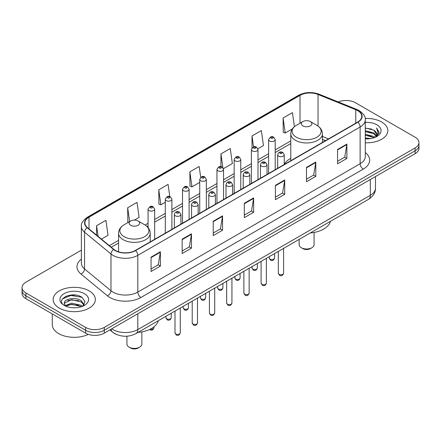 <?xml version="1.0" encoding="UTF-8"?>
<svg xmlns="http://www.w3.org/2000/svg" width="441" height="441" viewBox="0 0 441 441"><rect width="100%" height="100%" fill="white"/><g stroke="black" fill="none" stroke-linecap="round" stroke-linejoin="round"><path stroke-width="0.66" d="M290.779 158.358A23.301 13.45 0 0 0 284.258 164.427M325.436 140.701L322.426 139.483M116.904 334.642A13.186 7.613 180 0 1 113.188 332.586L109.908 329.885M76.006 295.15A17.585 10.154 0 0 0 65.715 296.374M81.376 250.168L25.914 282.19A13.186 7.613 0 0 0 22.05 287.571L22.05 293.315A13.186 7.613 0 0 0 25.914 298.7L85.593 333.153A13.186 7.613 0 0 0 104.247 333.153L415.086 153.694A13.186 7.613 0 0 0 418.95 148.308L418.95 145.436A13.186 7.613 0 0 1 415.086 150.822A13.186 7.613 0 0 0 418.95 145.436L418.95 142.564A13.186 7.613 0 0 0 415.086 137.184L355.407 102.725A13.186 7.613 0 0 0 338.286 101.965M22.05 287.571A13.186 7.613 0 0 0 25.914 292.956L85.593 327.415A13.186 7.613 0 0 0 104.247 327.415L104.247 330.281L415.086 150.822L104.247 330.281A13.186 7.613 0 0 1 85.593 330.281A13.186 7.613 0 0 0 104.247 330.281L104.247 333.153M25.914 292.956L25.914 295.828L85.593 330.281L25.914 295.828A13.186 7.613 0 0 1 22.05 290.443A13.186 7.613 0 0 0 25.914 295.828L25.914 298.7M381.674 122.019A21.102 12.183 0 0 0 365.181 118.48A21.102 12.183 0 0 1 381.674 122.019A21.102 12.183 0 0 1 387.854 130.63A21.102 12.183 0 0 0 381.674 122.019M89.17 290.889A21.102 12.183 0 0 0 66.172 288.249A21.102 12.183 0 0 0 53.146 299.505A21.102 12.183 0 0 0 59.326 308.121A21.102 12.183 0 0 0 82.324 310.762A21.102 12.183 0 0 0 95.35 299.505A21.102 12.183 0 0 0 89.17 290.889A21.102 12.183 0 0 0 66.172 288.249A21.102 12.183 0 0 0 53.146 299.505A21.102 12.183 0 0 0 59.326 308.121A21.102 12.183 0 0 0 82.324 310.762A21.102 12.183 0 0 0 95.35 299.505A21.102 12.183 0 0 0 89.17 290.889M357.645 110.619A14.068 8.12 180 0 1 361.763 116.363A14.068 8.12 180 0 1 357.645 122.107L135.332 250.46A14.068 8.12 180 0 1 113.861 249.374L87.439 227.589A14.068 8.12 180 0 1 84.892 222.931A14.068 8.12 180 0 1 89.01 217.187L300.012 95.366A14.068 8.12 180 0 1 318.033 94.457L355.766 109.71A14.068 8.12 180 0 1 357.645 110.619M357.894 110.476A14.421 8.324 0 0 0 355.97 109.544L318.231 94.291A14.421 8.324 0 0 0 299.764 95.223L88.762 217.044A14.421 8.324 0 0 0 87.147 227.705L113.569 249.49A14.421 8.324 0 0 0 135.58 250.604L357.894 122.251A14.421 8.324 0 0 0 357.894 110.476M151.059 257.136L151.059 271.491L160.381 266.11L160.381 251.75L151.059 257.136M151.059 268.944L158.242 264.798L160.348 252.23A3.517 2.029 -120 0 0 160.381 251.75M158.176 264.832L160.381 266.11M182.144 239.187L182.144 253.547L191.466 248.162L191.466 233.802L182.144 239.187M182.144 251.001L189.327 246.85L191.427 234.281A3.517 2.029 -120 0 0 191.466 233.802M189.261 246.888L191.466 248.162M213.229 221.244L213.229 235.599L222.551 230.213L222.551 215.858L213.229 221.244M213.229 233.052L220.406 228.907L222.512 216.333A3.517 2.029 -120 0 0 222.551 215.858M220.346 228.94L222.551 230.213M337.563 149.455L337.563 163.815L346.891 158.429L346.891 144.075L337.563 149.455M337.563 161.268L344.746 157.117L346.852 144.549A3.517 2.029 -120 0 0 346.891 144.075M344.68 157.156L346.891 158.429M306.478 167.404L306.478 181.758L315.806 176.378L315.806 162.018L306.478 167.404M306.478 179.211L313.661 175.066L315.767 162.497A3.517 2.029 -120 0 0 315.806 162.018M313.601 175.105L315.806 176.378M275.393 185.347L275.393 199.707L284.721 194.321L284.721 179.967L275.393 185.347M275.393 197.16L282.576 193.015L284.682 180.441A3.517 2.029 -120 0 0 284.721 179.967M282.516 193.048L284.721 194.321M244.308 203.295L244.308 217.656L253.636 212.27L253.636 197.91L244.308 203.295M244.308 215.103L251.491 210.958L253.597 198.389A3.517 2.029 -120 0 0 253.636 197.91M251.431 210.996L253.636 212.27M365.28 142.785A21.102 12.183 0 0 0 387.854 130.63A21.102 12.183 0 0 1 365.28 142.785M104.247 327.415L415.086 147.95A13.186 7.613 0 0 0 418.95 142.564M134.378 220.098L139.113 217.363L137.008 202.364L127.681 207.744L127.835 222.016M101.424 239.121L108.028 235.312L105.923 220.307L96.596 225.693L96.596 235.141M223.433 168.683L232.363 163.523L230.263 148.523L220.935 153.909L220.935 166.676M257.875 148.799L263.448 145.58L261.342 130.575L252.02 135.96L252.02 147.873M294.401 126.683L292.427 112.631L283.105 118.017L283.254 132.283M169.807 196.631L168.093 184.415L158.766 189.801L158.914 204.073M200.705 177.354L199.178 166.472L189.85 171.852L189.999 186.124M189.85 171.852L191.956 186.857L199.734 182.365M191.956 186.857L189.85 186.069M220.935 153.909L222.87 167.696M252.02 135.96L253.553 146.897M283.105 118.017L285.211 133.017L292.366 128.882M285.211 133.017L283.105 132.228M158.766 189.801L160.871 204.8L165.292 202.248M160.871 204.8L158.766 204.012M128.474 222.258L127.681 221.961M127.681 207.744L129.626 221.591M96.596 225.693L98.095 236.376M365.28 137.879L370.638 138.595M365.28 138.777L367.761 138.887M365.28 134.29L373.781 136.445L374.993 137.399M365.28 135.189L374.26 137.68M365.28 130.701L373.781 132.857L376.344 135.718M365.28 131.6L373.781 133.755L376.118 136.142M375.048 137.383A9.939 5.739 0 0 0 376.691 134.218A9.939 5.739 0 0 0 373.781 130.161L376.68 134.439M365.28 138.865A14.332 8.274 0 0 0 376.884 136.484A14.332 8.274 0 0 0 376.884 124.781A14.332 8.274 0 0 0 365.28 122.4M373.781 130.161L365.28 127.967M376.019 136.947L378.973 133.165L379.067 132.278L376.603 128.011L378.042 132.785L375.203 137.316M376.603 128.011L379.062 132.449M365.28 128.21L371.664 129.059M365.28 131.798L371.366 132.559M365.28 135.387L371.366 136.153M299.13 239.408L299.13 244.683A7.475 4.316 0 0 0 301.319 247.732L302.873 248.63A5.275 3.043 0 0 0 310.332 248.63L311.886 247.732A7.475 4.316 0 0 0 314.075 244.683L314.075 232.473M302.873 248.63L301.319 247.732A7.475 4.316 0 0 0 311.886 247.732M302.873 125.872A5.275 3.043 0 0 0 310.332 125.872A5.275 3.043 0 0 0 310.332 121.567L316.881 125.349A14.536 8.396 0 0 0 316.881 125.349A14.536 8.396 0 0 1 316.881 137.217A14.536 8.396 0 0 1 296.324 137.217A14.536 8.396 0 0 1 296.324 125.349C292.741 127.477 290.895 130.299 290.779 133.821A15.826 9.134 0 0 0 295.415 140.282A15.826 9.134 0 0 0 312.658 142.261A15.826 9.134 0 0 0 322.426 133.821C322.31 130.299 320.464 127.477 316.886 125.349L310.332 121.567A5.275 3.043 0 0 0 302.873 121.567A5.275 3.043 0 0 0 302.873 125.872M310.227 232.997A24.178 13.958 0 0 0 330.507 221.288M126.925 336.207L126.925 344.101A7.475 4.316 0 0 0 129.114 347.155L130.668 348.054A5.275 3.043 0 0 0 138.127 348.054L139.681 347.155A7.475 4.316 0 0 0 141.87 344.101L141.87 331.897M130.668 348.054L129.114 347.155A7.475 4.316 0 0 0 139.681 347.155M130.668 225.296A5.275 3.043 0 0 0 138.127 225.296A5.275 3.043 0 0 0 138.127 220.991L144.676 224.772A14.536 8.396 0 0 1 144.676 236.641A14.536 8.396 0 0 1 124.119 236.641A14.536 8.396 0 0 1 124.114 224.772C120.536 226.9 118.69 229.722 118.574 233.245A15.826 9.134 0 0 0 123.204 239.706A15.826 9.134 0 0 0 140.453 241.685A15.826 9.134 0 0 0 150.221 233.245C150.105 229.722 148.259 226.9 144.676 224.772L138.127 220.991A5.275 3.043 0 0 0 130.668 220.991A5.275 3.043 0 0 0 130.668 225.296M138.022 332.42A24.178 13.958 0 0 0 158.302 320.712M52.27 313.915L52.27 324.631A21.978 12.69 0 0 0 58.708 333.605A21.978 12.69 0 0 0 88.338 334.372M71.85 307.664L75.196 307.763M65.274 305.563L71.679 303.121L81.276 305.365L82.439 306.297M65.863 306.175L71.679 304.257L81.486 306.649M65.378 306.004L64.347 303.595A9.939 5.739 0 0 0 65.952 306.252M84.132 304.748L81.276 300.806C75.312 296.358 63.035 299.103 64.347 303.595L64.309 303.16M64.375 303.739L64.651 303L71.679 299.704L81.276 301.947L83.906 305.045M82.776 306.159L85.025 301.749L82.18 297.466C72.126 290.239 54.254 299.764 64.573 305.607L65.086 305.916M84.385 293.656A14.332 8.274 0 0 0 64.116 293.656A14.332 8.274 0 0 0 64.116 305.359A14.332 8.274 0 0 0 84.385 305.359A14.332 8.274 0 0 0 84.385 293.656M62.479 298.904L70.896 295.453L81.987 297.339M67.738 300.586L70.896 300.012L78.812 300.69M67.738 305.139L70.896 304.571L78.812 305.249M111.766 328.81A17.585 10.154 0 0 0 112.951 329.565A17.585 10.154 0 0 0 137.818 329.565L370.324 195.33A17.585 10.154 0 0 0 375.478 188.147C375.605 192.513 373.279 196.245 368.505 199.354L135.993 333.589A8.792 5.077 60 0 0 137.818 329.565L137.818 313.772M370.324 179.537L370.324 195.33A8.792 5.077 60 0 1 368.505 199.354M111.055 329.223A8.792 5.882 129.5 0 0 112.587 332.084L109.919 329.879M415.086 153.694L415.086 147.95M85.593 333.153L85.593 327.415M365.28 152.536A21.978 12.69 180 0 1 363.241 169.124L140.927 297.477A4.393 2.536 60 0 1 137.818 292.096L360.132 163.743A17.585 10.154 0 0 0 365.28 156.566L365.28 119.809A17.585 10.154 180 0 1 360.132 126.986A4.393 2.536 -120 0 0 357.894 122.251M140.927 297.477A21.978 12.69 180 0 1 109.842 297.477A21.978 12.69 180 0 1 107.378 295.784L80.957 273.999A21.978 12.69 180 0 1 81.376 259.104M112.951 292.096A17.585 10.154 0 0 0 137.818 292.096L137.818 255.339A17.585 10.154 180 0 1 110.978 253.983L84.556 232.198A17.585 10.154 180 0 1 81.376 226.376L81.376 263.128A17.585 10.154 0 0 0 84.556 268.949L110.978 290.74A17.585 10.154 0 0 0 112.951 292.096M365.28 119.809C365.865 117.063 363.847 113.999 359.222 110.619L356.907 109.495A4.393 2.056 112 0 0 355.97 109.544M356.907 109.495L319.174 94.242C311.892 91.662 304.979 92.037 298.436 95.361A4.393 2.536 60 0 1 299.764 95.223M88.762 217.044A4.393 2.536 -120 0 0 87.434 217.181C82.875 220.461 80.852 223.526 81.376 226.376M87.147 227.705A4.393 2.938 129.5 0 0 84.556 232.198L84.556 268.949A4.393 2.938 -50.5 0 1 80.957 273.999M319.174 94.242A4.393 2.056 112 0 0 318.231 94.291M113.569 249.49A4.393 2.938 129.5 0 0 110.978 253.983L110.978 290.74A4.393 2.938 -50.5 0 1 107.378 295.784M135.58 250.604A4.393 2.536 60 0 1 137.818 255.339L360.132 126.986L360.132 163.743A4.393 2.536 60 0 0 363.241 169.124M89.01 217.187L89.01 228.885M355.766 109.71L355.766 123.188M318.033 94.457L318.033 126.082M328.545 138.904L322.426 136.434M300.012 95.366L300.012 123.215M290.779 140.899L275.212 149.885M268.619 153.694L257.991 159.829M251.398 163.633L240.769 169.768M234.177 173.578L223.548 179.713M216.955 183.522L206.327 189.658M199.734 193.461L189.106 199.597M182.513 203.406L171.885 209.541M165.292 213.345L154.664 219.48M148.071 223.289L145.083 225.015M118.574 240.323L109.34 245.648M244.308 203.753L253.597 198.389M275.393 185.804L284.682 180.441M306.478 167.856L315.767 162.497M337.563 149.912L346.852 144.549M213.229 221.696L222.512 216.333M182.144 239.645L191.427 234.281M151.059 257.588L160.348 252.23M283.596 273.233C282.731 275.608 281.38 276.298 279.55 275.316L278.321 273.233A2.635 1.521 0 0 0 279.092 274.313A2.635 1.521 0 0 0 281.97 274.638A2.635 1.521 0 0 0 283.596 273.233L283.596 248.377M278.629 156.131A3.296 1.902 180 0 1 277.659 154.785C278.503 152.079 280.228 151.296 282.835 152.432L284.258 154.785A3.296 1.902 180 0 1 282.218 156.544A3.296 1.902 180 0 1 278.629 156.131M281.738 152.542A1.097 0.634 0 0 0 280.184 152.542A1.097 0.634 0 0 0 280.184 153.44A1.097 0.634 0 0 0 281.738 153.44A1.097 0.634 0 0 0 281.738 152.542M266.375 283.177C265.51 285.548 264.159 286.242 262.329 285.261L261.1 283.177A2.635 1.521 0 0 0 261.871 284.252A2.635 1.521 0 0 0 264.749 284.583A2.635 1.521 0 0 0 266.375 283.177L266.375 258.316M261.408 166.075A3.296 1.902 180 0 1 260.444 164.73C261.281 162.023 263.007 161.241 265.614 162.376L267.037 164.73A3.296 1.902 180 0 1 265.002 166.489A3.296 1.902 180 0 1 261.408 166.075M264.517 162.486A1.097 0.634 0 0 0 262.963 162.486A1.097 0.634 0 0 0 262.963 163.385A1.097 0.634 0 0 0 264.517 163.385A1.097 0.634 0 0 0 264.517 162.486M249.154 293.116C248.289 295.492 246.938 296.187 245.108 295.2L243.879 293.116A2.635 1.521 0 0 0 244.65 294.197A2.635 1.521 0 0 0 247.528 294.527A2.635 1.521 0 0 0 249.154 293.116L249.154 268.26M244.187 176.014A3.296 1.902 180 0 1 243.223 174.669C244.06 171.968 245.786 171.18 248.393 172.321L249.815 174.669A3.296 1.902 180 0 1 247.781 176.428A3.296 1.902 180 0 1 244.187 176.014M247.296 172.425A1.097 0.634 0 0 0 245.742 172.425A1.097 0.634 0 0 0 245.742 173.324A1.097 0.634 0 0 0 247.296 173.324A1.097 0.634 0 0 0 247.296 172.425M231.933 303.061C231.067 305.431 229.717 306.126 227.887 305.144L226.657 303.061A2.635 1.521 0 0 0 227.429 304.136A2.635 1.521 0 0 0 230.307 304.466A2.635 1.521 0 0 0 231.933 303.061L231.933 278.199M226.966 185.959A3.296 1.902 180 0 1 226.001 184.614C226.845 181.907 228.565 181.124 231.172 182.26L232.594 184.614A3.296 1.902 180 0 1 230.56 186.372A3.296 1.902 180 0 1 226.966 185.959M230.075 182.37A1.097 0.634 0 0 0 228.521 182.37A1.097 0.634 0 0 0 228.521 183.269A1.097 0.634 0 0 0 230.075 183.269A1.097 0.634 0 0 0 230.075 182.37M214.712 313.005C213.846 315.376 212.496 316.07 210.666 315.083L209.436 313.005A2.635 1.521 0 0 0 210.214 314.08A2.635 1.521 0 0 0 213.086 314.411A2.635 1.521 0 0 0 214.712 313.005L214.712 288.144M209.745 195.903A3.296 1.902 180 0 1 208.78 194.553C209.624 191.852 211.344 191.069 213.951 192.204L215.373 194.553A3.296 1.902 180 0 1 213.339 196.311A3.296 1.902 180 0 1 209.745 195.903M212.854 192.315A1.097 0.634 0 0 0 211.3 192.315A1.097 0.634 0 0 0 211.3 193.208A1.097 0.634 0 0 0 212.854 193.208A1.097 0.634 0 0 0 212.854 192.315M197.491 322.944C196.625 325.315 195.275 326.009 193.445 325.028L192.215 322.944A2.635 1.521 0 0 0 192.993 324.019A2.635 1.521 0 0 0 195.865 324.35A2.635 1.521 0 0 0 197.491 322.944L197.491 298.083M192.524 205.842A3.296 1.902 180 0 1 191.559 204.497C192.403 201.791 194.128 201.008 196.73 202.143L198.152 204.497A3.296 1.902 180 0 1 196.118 206.256A3.296 1.902 180 0 1 192.524 205.842M195.633 202.254A1.097 0.634 0 0 0 194.079 202.254A1.097 0.634 0 0 0 194.079 203.152A1.097 0.634 0 0 0 195.633 203.152A1.097 0.634 0 0 0 195.633 202.254M180.27 332.889C179.404 335.259 178.054 335.954 176.224 334.973L175 332.889A2.635 1.521 0 0 0 175.772 333.964A2.635 1.521 0 0 0 178.644 334.295A2.635 1.521 0 0 0 180.27 332.889L180.27 308.027M175.303 215.787A3.296 1.902 180 0 1 174.338 214.442C175.182 211.735 176.907 210.952 179.509 212.088L180.931 214.442A3.296 1.902 180 0 1 178.897 216.2A3.296 1.902 180 0 1 175.303 215.787M178.412 212.198A1.097 0.634 0 0 0 176.858 212.198A1.097 0.634 0 0 0 176.858 213.091A1.097 0.634 0 0 0 178.412 213.091A1.097 0.634 0 0 0 178.412 212.198M270.046 259.148A2.635 1.521 0 0 0 272.924 259.473A2.635 1.521 0 0 0 274.55 258.068C273.685 260.444 272.334 261.138 270.504 260.151L269.275 258.068A2.635 1.521 0 0 0 270.046 259.148M275.212 169.697L275.212 139.621A3.296 1.902 180 0 1 273.177 141.379A3.296 1.902 180 0 1 269.583 140.966A3.296 1.902 180 0 1 268.619 139.621L268.619 173.506M271.138 138.276A1.097 0.634 0 0 0 272.692 138.276A1.097 0.634 0 0 0 272.692 137.377A1.097 0.634 0 0 0 271.138 137.377A1.097 0.634 0 0 0 271.138 138.276M252.825 269.087A2.635 1.521 0 0 0 255.703 269.418A2.635 1.521 0 0 0 257.329 268.012C256.464 270.383 255.113 271.077 253.283 270.096L252.054 268.012A2.635 1.521 0 0 0 252.825 269.087M257.991 179.641L257.991 149.565A3.296 1.902 180 0 1 255.956 151.324A3.296 1.902 180 0 1 252.362 150.91A3.296 1.902 180 0 1 251.398 149.565L251.398 183.445M253.917 148.22A1.097 0.634 0 0 0 255.471 148.22A1.097 0.634 0 0 0 255.471 147.322A1.097 0.634 0 0 0 253.917 147.322A1.097 0.634 0 0 0 253.917 148.22M235.604 279.032A2.635 1.521 0 0 0 238.482 279.362A2.635 1.521 0 0 0 240.108 277.951C239.243 280.327 237.892 281.022 236.062 280.035L234.833 277.951A2.635 1.521 0 0 0 235.604 279.032M240.769 189.58L240.769 159.504A3.296 1.902 180 0 1 238.735 161.263A3.296 1.902 180 0 1 235.141 160.855A3.296 1.902 180 0 1 234.177 159.504L234.177 193.39M236.696 158.159A1.097 0.634 0 0 0 238.25 158.159A1.097 0.634 0 0 0 238.25 157.261A1.097 0.634 0 0 0 236.696 157.261A1.097 0.634 0 0 0 236.696 158.159M218.389 288.971A2.635 1.521 0 0 0 221.261 289.302A2.635 1.521 0 0 0 222.887 287.896C222.021 290.266 220.671 290.961 218.841 289.98L217.611 287.896A2.635 1.521 0 0 0 218.389 288.971M223.548 199.525L223.548 169.449A3.296 1.902 180 0 1 221.514 171.207A3.296 1.902 180 0 1 217.92 170.794A3.296 1.902 180 0 1 216.955 169.449L216.955 203.334M219.475 168.104A1.097 0.634 0 0 0 221.029 168.104A1.097 0.634 0 0 0 221.029 167.205A1.097 0.634 0 0 0 219.475 167.205A1.097 0.634 0 0 0 219.475 168.104M201.168 298.915A2.635 1.521 0 0 0 204.04 299.246A2.635 1.521 0 0 0 205.666 297.84C204.8 300.211 203.45 300.905 201.62 299.919L200.39 297.84A2.635 1.521 0 0 0 201.168 298.915M206.327 209.469L206.327 179.393A3.296 1.902 180 0 1 204.293 181.152A3.296 1.902 180 0 1 200.699 180.738A3.296 1.902 180 0 1 199.734 179.393L199.734 213.273M202.254 178.043A1.097 0.634 0 0 0 203.808 178.043A1.097 0.634 0 0 0 203.808 177.15A1.097 0.634 0 0 0 202.254 177.15A1.097 0.634 0 0 0 202.254 178.043M183.947 308.854A2.635 1.521 0 0 0 186.819 309.185A2.635 1.521 0 0 0 188.45 307.779C187.579 310.155 186.229 310.844 184.399 309.863L183.175 307.779A2.635 1.521 0 0 0 183.947 308.854M189.106 219.409L189.106 189.332A3.296 1.902 180 0 1 187.072 191.091A3.296 1.902 180 0 1 183.478 190.677A3.296 1.902 180 0 1 182.513 189.332L182.513 223.218M185.033 187.987A1.097 0.634 0 0 0 186.587 187.987A1.097 0.634 0 0 0 186.587 187.089A1.097 0.634 0 0 0 185.033 187.089A1.097 0.634 0 0 0 185.033 187.987M166.726 318.799A2.635 1.521 0 0 0 169.598 319.13A2.635 1.521 0 0 0 171.229 317.724C170.358 320.094 169.008 320.789 167.178 319.808L165.954 317.724A2.635 1.521 0 0 0 166.726 318.799M171.885 229.353L171.885 199.277A3.296 1.902 180 0 1 169.851 201.035A3.296 1.902 180 0 1 166.257 200.622A3.296 1.902 180 0 1 165.292 199.277L165.292 233.157M167.812 197.932A1.097 0.634 0 0 0 169.366 197.932A1.097 0.634 0 0 0 169.366 197.033A1.097 0.634 0 0 0 167.812 197.033A1.097 0.634 0 0 0 167.812 197.932M150.403 329.08A2.635 1.521 0 0 0 154.008 327.663C153.137 330.039 151.787 330.733 149.957 329.747L149.582 329.482M154.664 239.292L154.664 209.216A3.296 1.902 180 0 1 152.63 210.974A3.296 1.902 180 0 1 149.036 210.561A3.296 1.902 180 0 1 148.071 209.216L148.071 227.567M150.59 207.871A1.097 0.634 0 0 0 152.145 207.871A1.097 0.634 0 0 0 152.145 206.972A1.097 0.634 0 0 0 150.59 206.972A1.097 0.634 0 0 0 150.59 207.871M135.993 333.589C128.921 337.145 121.843 337.145 114.77 333.589L112.587 332.084M375.478 188.147L375.478 176.56M298.436 95.361L87.434 217.181M290.779 143.573L275.212 152.564M268.619 156.368L257.991 162.503M251.398 166.312L240.769 172.448M234.177 176.251L223.548 182.387M216.955 186.196L206.327 192.331M199.734 196.14L189.106 202.276M182.513 206.079L171.885 212.215M165.292 216.024L154.664 222.159M148.071 225.963L147.09 226.531M118.574 242.997L111.253 247.225M325.53 140.646L322.426 139.395M322.426 142.437L322.426 133.821M290.779 160.711L290.779 133.821M302.873 121.567L296.324 125.349M150.221 241.861L150.221 233.245M118.574 251.822L118.574 233.245M130.668 220.991L124.114 224.772M278.321 273.233L278.321 251.42M277.659 168.286L277.659 154.785M284.258 164.476L284.258 154.785M261.1 283.177L261.1 261.364M260.444 178.225L260.444 164.73M267.037 174.415L267.037 164.73M243.879 293.116L243.879 271.303M243.223 188.169L243.223 174.669M249.815 184.36L249.815 174.669M226.657 303.061L226.657 281.248M226.001 198.108L226.001 184.614M232.594 194.305L232.594 184.614M209.436 313.005L209.436 291.187M208.78 208.053L208.78 194.553M215.373 204.244L215.373 194.553M192.215 322.944L192.215 301.131M191.559 217.992L191.559 204.497M198.152 214.188L198.152 204.497M175 332.889L175 311.076M174.338 227.936L174.338 214.442M180.931 224.127L180.931 214.442M274.55 258.068L274.55 253.597M275.212 139.621L273.789 137.267C271.877 135.889 270.151 136.671 268.619 139.621M269.275 258.068L269.275 256.64M257.329 268.012L257.329 263.542M257.991 149.565L256.568 147.211C254.655 145.833 252.93 146.616 251.398 149.565M252.054 268.012L252.054 266.585M240.108 277.951L240.108 273.481M240.769 159.504L239.347 157.156C237.434 155.772 235.709 156.555 234.177 159.504M234.833 277.951L234.833 276.529M222.887 287.896L222.887 283.425M223.548 169.449L222.126 167.095C220.213 165.717 218.488 166.5 216.955 169.449M217.611 287.896L217.611 286.468M205.666 297.84L205.666 293.364M206.327 179.393L204.905 177.039C202.992 175.656 201.272 176.444 199.734 179.393M200.39 297.84L200.39 296.413M188.45 307.779L188.45 303.309M189.106 189.332L187.684 186.978C185.771 185.6 184.051 186.383 182.513 189.332M183.175 307.779L183.175 306.352M171.229 317.724L171.229 313.248M171.885 199.277L170.463 196.923C168.55 195.539 166.83 196.328 165.292 199.277M165.954 317.724L165.954 316.296M154.008 327.663L154.008 326.787M154.664 209.216L153.242 206.868C151.335 205.484 149.609 206.267 148.071 209.216"/></g></svg>
